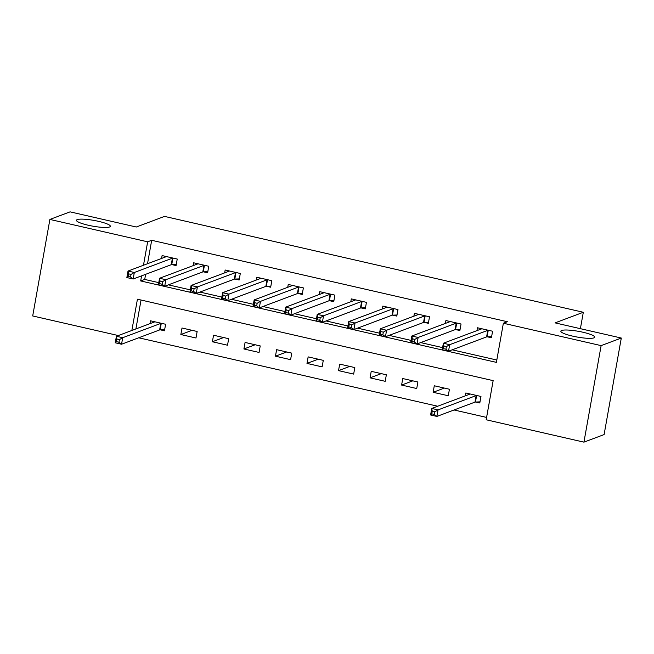 <?xml version="1.0" encoding="UTF-8"?>
<svg xmlns="http://www.w3.org/2000/svg" width="654" height="654" viewBox="0 0 654 654"><rect width="100%" height="100%" fill="white"/><g stroke="black" fill="none" stroke-linecap="round" stroke-linejoin="round"><path stroke-width="0.98" d="M109.553 226.987A17.208 2.927 -169.9 0 1 90.538 225.728A17.208 2.927 -169.9 0 1 76.461 220.275A17.208 2.927 -169.9 0 1 77.262 219.597A17.208 2.927 -169.9 0 1 96.277 220.856A17.208 2.927 -169.9 0 1 110.354 226.309A17.208 2.927 -169.9 0 1 109.553 226.987M593.93 337.873A17.208 2.927 -169.9 0 1 574.923 336.614A17.208 2.927 -169.9 0 1 560.846 331.161A17.208 2.927 -169.9 0 1 561.639 330.483A17.208 2.927 -169.9 0 1 580.654 331.742A17.208 2.927 -169.9 0 1 594.731 337.194A17.208 2.927 -169.9 0 1 593.93 337.873M118.3 335.551L32.7 315.956L49.892 219.433L70.068 211.855L136.294 227.012L164.53 216.4L583.319 312.269L555.074 322.88L621.3 338.044L604.108 434.567L583.932 442.145L486.175 419.77L493.149 380.636L137.43 299.205L131.863 330.458M138.705 337.783L437.69 406.232M454.056 409.976L486.592 417.424M141.043 300.031L135.893 328.946M475.695 402.038L479.799 402.97L480.968 396.455L465.828 392.989L465.321 395.85M449.429 389.236L434.289 385.77L433.128 392.294L448.268 395.752L449.429 389.236M417.898 382.01L402.758 378.552L401.597 385.067L416.729 388.533L417.898 382.01M386.359 374.791L371.219 371.333L370.058 377.849L385.198 381.315L386.359 374.791M354.828 367.573L339.688 364.106L338.527 370.63L353.659 374.096L354.828 367.573M323.289 360.354L308.148 356.888L306.988 363.411L322.128 366.878L323.289 360.354M291.758 353.135L276.617 349.669L275.457 356.193L290.589 359.659L291.758 353.135M260.218 345.917L245.078 342.451L243.917 348.974L259.058 352.441L260.218 345.917M228.687 338.698L213.547 335.232L212.387 341.756L227.518 345.222L228.687 338.698M197.148 331.48L182.008 328.014L180.847 334.537L195.987 338.004L197.148 331.48M160.344 329.845L164.448 330.785L165.617 324.261L150.477 320.795L149.97 323.656M141.591 275.849L140.684 280.942L496.394 362.373L503.367 323.239L507.406 321.727L151.687 240.296L147.518 263.726M145.621 274.328L144.714 279.43L158.775 282.642M168.389 284.85L190.306 289.861M199.92 292.068L221.845 297.079M231.459 299.287L253.376 304.306M262.99 306.505L284.915 311.525M294.529 313.724L316.446 318.743M326.06 320.942L347.985 325.962M357.599 328.161L379.516 333.18M389.13 335.379L411.055 340.399M420.669 342.598L442.586 347.617M452.2 349.816L496.819 360.027M487.32 336.81L491.424 337.75L492.585 331.226L477.445 327.768L476.938 330.63M455.781 329.591L459.885 330.532L461.045 324.008L445.914 320.55L445.399 323.403M424.25 322.373L428.354 323.313L429.514 316.789L414.374 313.323L413.868 316.184M392.711 315.154L396.815 316.095L397.975 309.571L382.843 306.105L382.328 308.966M361.18 307.936L365.284 308.876L366.444 302.352L351.304 298.886L350.797 301.747M329.641 300.717L333.744 301.658L334.905 295.134L319.773 291.668L319.258 294.529M298.11 293.499L302.213 294.439L303.374 287.915L288.234 284.449L287.727 287.31M266.57 286.28L270.674 287.22L271.835 280.697L256.703 277.231L256.188 280.092M235.039 279.062L239.143 280.002L240.304 273.478L225.164 270.012L224.657 272.873M203.5 271.843L207.604 272.783L208.765 266.26L193.633 262.794L193.118 265.655M171.969 264.625L176.073 265.565L177.234 259.041L162.094 255.575L161.587 258.436M580.392 328.676L583.319 312.269M621.3 338.044L601.124 345.623L583.932 442.145M49.892 219.433L147.657 241.808L143.479 265.238M151.687 240.296L147.657 241.808M503.367 323.239L601.124 345.623M144.714 279.43L140.684 280.942M192.08 330.319L180.847 334.537M223.611 337.538L212.387 341.756M255.15 344.756L243.917 348.974M286.681 351.975L275.457 356.193M318.22 359.193L306.988 363.411M349.751 366.412L338.527 370.63M381.29 373.63L370.058 377.849M412.821 380.849L401.597 385.067M444.36 388.075L433.128 392.294M480.6 329.248L480.731 328.521M491.62 336.647L487.083 336.818A2.69 0.458 10.1 0 0 486.601 336.892L448.513 351.206L442.21 349.759L443.371 343.236L481.458 328.929A2.69 0.458 10.1 0 0 481.581 328.823A2.69 0.458 10.1 0 0 481.573 328.774L481.548 328.709M443.862 346.023L443.371 343.236L449.674 344.683L448.513 351.206L445.922 349.211L446.388 346.595L443.862 346.023L443.404 348.631L445.922 349.211M488.481 330.295L488.244 330.303A2.69 0.458 10.1 0 0 487.761 330.368L449.674 344.683L446.388 346.595M442.21 349.759L443.404 348.631M469.114 393.741L468.983 394.468M469.932 393.929L469.956 393.994A2.69 0.458 -169.9 0 1 469.964 394.043A2.69 0.458 -169.9 0 1 469.842 394.149L431.754 408.456L438.057 409.903L436.897 416.426L474.984 402.112A2.69 0.458 -169.9 0 1 475.466 402.047L480.003 401.867M434.305 414.432L436.897 416.426L430.594 414.979L431.754 408.456L432.245 411.243L431.779 413.851L434.305 414.432L434.771 411.824L432.245 411.243M434.771 411.824L438.057 409.903L476.145 395.596A2.69 0.458 -169.9 0 1 476.627 395.523L476.864 395.515M431.779 413.851L430.594 414.979M449.069 322.03L449.2 321.302M460.081 329.428L455.552 329.6A2.69 0.458 10.1 0 0 455.07 329.673L416.982 343.988L410.671 342.541L411.832 336.017L449.919 321.711A2.69 0.458 10.1 0 0 450.042 321.604A2.69 0.458 10.1 0 0 450.042 321.555L450.017 321.482M412.331 338.805L411.832 336.017L418.143 337.464L416.982 343.988L414.391 341.993L414.857 339.377L412.331 338.805L411.865 341.413L414.391 341.993M456.942 323.068L456.713 323.084A2.69 0.458 10.1 0 0 456.23 323.15L418.143 337.464L414.857 339.377M410.671 342.541L411.865 341.413M417.53 314.811L417.661 314.075M428.55 322.209L424.013 322.381A2.69 0.458 10.1 0 0 423.53 322.455L385.443 336.769L379.14 335.322L380.301 328.798L418.388 314.492A2.69 0.458 10.1 0 0 418.511 314.386A2.69 0.458 10.1 0 0 418.503 314.337L418.478 314.263M380.791 331.586L380.301 328.798L386.604 330.245L385.443 336.769L382.852 334.766L383.318 332.158L380.791 331.586L380.334 334.194L382.852 334.766M425.411 315.849L425.174 315.866A2.69 0.458 10.1 0 0 424.691 315.931L386.604 330.245L383.318 332.158M379.14 335.322L380.334 334.194M385.999 307.593L386.13 306.857M397.011 314.991L392.482 315.163A2.69 0.458 10.1 0 0 391.999 315.236L353.912 329.542L347.601 328.104L348.762 321.58L386.849 307.274A2.69 0.458 10.1 0 0 386.972 307.167A2.69 0.458 10.1 0 0 386.972 307.118L386.947 307.045M349.261 324.368L348.762 321.58L355.073 323.027L353.912 329.542L351.321 327.548L351.787 324.94L349.261 324.368L348.795 326.975L351.321 327.548M393.872 308.631L393.643 308.639A2.69 0.458 10.1 0 0 393.16 308.713L355.073 323.027L351.787 324.94M347.601 328.104L348.795 326.975M354.46 300.374L354.591 299.638M365.48 307.772L360.943 307.944A2.69 0.458 10.1 0 0 360.46 308.018L322.373 322.324L316.07 320.885L317.231 314.361L355.318 300.047A2.69 0.458 10.1 0 0 355.441 299.949A2.69 0.458 10.1 0 0 355.433 299.9L355.408 299.826M317.721 317.149L317.231 314.361L323.534 315.808L322.373 322.324L319.781 320.329L320.247 317.721L317.721 317.149L317.264 319.757L319.781 320.329M362.341 301.412L362.103 301.42A2.69 0.458 10.1 0 0 361.621 301.494L323.534 315.808L320.247 317.721M316.07 320.885L317.264 319.757M322.929 293.156L323.06 292.42M333.941 300.554L329.412 300.726A2.69 0.458 10.1 0 0 328.929 300.799L290.842 315.105L284.531 313.667L285.692 307.143L323.779 292.829A2.69 0.458 10.1 0 0 323.902 292.722A2.69 0.458 10.1 0 0 323.902 292.673L323.877 292.608M286.19 309.922L285.692 307.143L292.003 308.59L290.842 315.105L288.251 313.111L288.708 310.503L286.19 309.922L285.724 312.538L288.251 313.111M330.801 294.194L330.572 294.202A2.69 0.458 10.1 0 0 330.09 294.275L292.003 308.59L288.708 310.503M284.531 313.667L285.724 312.538M291.39 285.937L291.521 285.201M302.41 293.327L297.872 293.507A2.69 0.458 10.1 0 0 297.39 293.581L259.303 307.887L253 306.448L254.161 299.924L292.248 285.61A2.69 0.458 10.1 0 0 292.371 285.504A2.69 0.458 10.1 0 0 292.363 285.455L292.338 285.389M254.651 302.704L254.161 299.924L260.464 301.363L259.303 307.887L256.711 305.892L257.177 303.284L254.651 302.704L254.193 305.312L256.711 305.892M299.27 286.975L299.033 286.983A2.69 0.458 10.1 0 0 298.551 287.057L260.464 301.363L257.177 303.284M253 306.448L254.193 305.312M259.859 278.718L259.99 277.983M270.87 286.109L266.341 286.288A2.69 0.458 10.1 0 0 265.859 286.362L227.772 300.668L221.461 299.23L222.622 292.706L260.709 278.391A2.69 0.458 10.1 0 0 260.832 278.285A2.69 0.458 10.1 0 0 260.832 278.236L260.807 278.171M223.12 295.485L222.622 292.706L228.933 294.145L227.772 300.668L225.18 298.674L225.638 296.066L223.12 295.485L222.654 298.093L225.18 298.674M267.731 279.757L267.502 279.765A2.69 0.458 10.1 0 0 267.02 279.838L228.933 294.145L225.638 296.066M221.461 299.23L222.654 298.093M228.32 271.492L228.45 270.764M239.339 278.89L234.802 279.07A2.69 0.458 10.1 0 0 234.32 279.144L196.233 293.45L189.93 292.003L191.091 285.487L229.178 271.173A2.69 0.458 10.1 0 0 229.301 271.067A2.69 0.458 10.1 0 0 229.292 271.018L229.268 270.952M191.581 288.267L191.091 285.487L197.394 286.926L196.233 293.45L193.641 291.455L194.107 288.847L191.581 288.267L191.123 290.875L193.641 291.455M236.2 272.538L235.963 272.546A2.69 0.458 10.1 0 0 235.481 272.62L197.394 286.926L194.107 288.847M189.93 292.003L191.123 290.875M196.789 264.273L196.919 263.546M207.8 271.672L203.271 271.851A2.69 0.458 10.1 0 0 202.789 271.925L164.702 286.231L158.391 284.784L159.551 278.269L197.639 263.954A2.69 0.458 10.1 0 0 197.761 263.848A2.69 0.458 10.1 0 0 197.761 263.799L197.737 263.734M160.05 281.048L159.551 278.269L165.863 279.708L164.702 286.231L162.11 284.237L162.568 281.629L160.05 281.048L159.584 283.656L162.11 284.237M204.661 265.32L204.432 265.328A2.69 0.458 10.1 0 0 203.95 265.401L165.863 279.708L162.568 281.629M158.391 284.784L159.584 283.656M165.249 257.055L165.38 256.327M176.269 264.453L171.732 264.633A2.69 0.458 10.1 0 0 171.25 264.698L133.163 279.013L126.86 277.566L128.02 271.05L166.108 256.736A2.69 0.458 10.1 0 0 166.23 256.63A2.69 0.458 10.1 0 0 166.222 256.581L166.198 256.515M128.511 273.83L128.02 271.05L134.323 272.489L133.163 279.013L130.571 277.018L131.037 274.41L128.511 273.83L128.053 276.438L130.571 277.018M173.13 258.101L172.893 258.109A2.69 0.458 10.1 0 0 172.411 258.183L134.323 272.489L131.037 274.41M126.86 277.566L128.053 276.438M153.764 321.547L153.633 322.275M154.581 321.735L154.606 321.801A2.69 0.458 -169.9 0 1 154.614 321.85A2.69 0.458 -169.9 0 1 154.491 321.956L116.404 336.27L122.707 337.709L121.546 344.233L159.633 329.927A2.69 0.458 -169.9 0 1 160.116 329.853L164.653 329.673M118.954 342.238L121.546 344.233L115.243 342.786L116.404 336.27L116.894 339.05L116.428 341.658L118.954 342.238L119.42 339.63L116.894 339.05M119.42 339.63L122.707 337.709L160.794 323.403A2.69 0.458 -169.9 0 1 161.276 323.329L161.505 323.321M116.428 341.658L115.243 342.786M488.244 330.303L487.083 336.818M487.761 330.368L486.601 336.892M474.984 402.112L476.145 395.596M475.466 402.047L476.627 395.523M456.713 323.084L455.552 329.6M456.23 323.15L455.07 329.673M425.174 315.866L424.013 322.381M424.691 315.931L423.53 322.455M393.643 308.639L392.482 315.163M393.16 308.713L391.999 315.236M362.103 301.42L360.943 307.944M361.621 301.494L360.46 308.018M330.572 294.202L329.412 300.726M330.09 294.275L328.929 300.799M299.033 286.983L297.872 293.507M298.551 287.057L297.39 293.581M267.502 279.765L266.341 286.288M267.02 279.838L265.859 286.362M235.963 272.546L234.802 279.07M235.481 272.62L234.32 279.144M204.432 265.328L203.271 271.851M203.95 265.401L202.789 271.925M172.893 258.109L171.732 264.633M172.411 258.183L171.25 264.698M159.633 329.927L160.794 323.403M160.116 329.853L161.276 323.329"/></g></svg>
